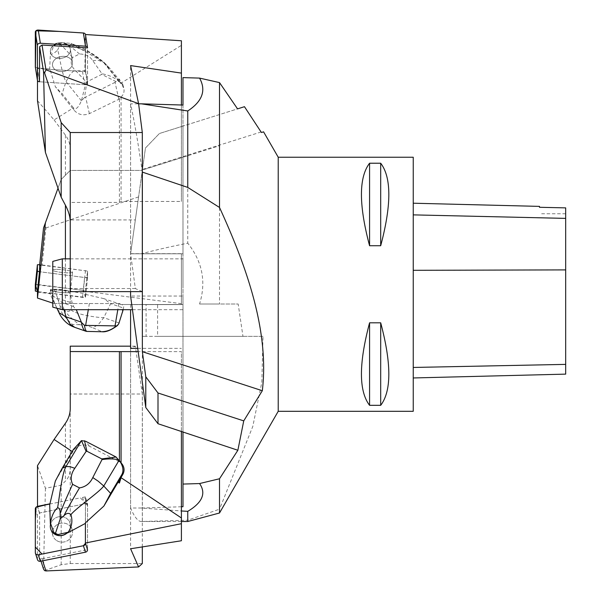 <?xml version="1.0" encoding="UTF-8"?>
<svg xmlns="http://www.w3.org/2000/svg" width="601" height="601" viewBox="0 0 601 601"><rect width="100%" height="100%" fill="white"/><g stroke="black" fill="none" stroke-linecap="round" stroke-linejoin="round"><path stroke-width="0.45" stroke-dasharray="3 2.25" d="M413.24 157.237L413.24 411.302M278.225 411.302L278.225 157.237M369.577 405.322L380.688 405.322C391.536 391.101 391.536 363.597 380.688 322.805L369.577 322.805C358.729 363.597 358.729 391.101 369.577 405.322L369.577 322.805M369.577 245.734L380.688 245.734C391.536 204.949 391.536 177.438 380.688 163.224L369.577 163.224C358.729 177.438 358.729 204.949 369.577 245.734L369.577 163.224M413.24 270.367L413.24 377.961L413.24 203.213L413.24 270.367L565.684 269.947L565.684 374.13M565.684 269.947L565.684 207.878L539.48 207.292L539.48 206.383M380.688 163.224L380.688 245.734M380.688 322.805L380.688 405.322M187.76 155.742L142.354 170.06L130.59 253.78L141.453 253.78C154.615 250.241 170.045 246.71 187.76 243.187L187.76 155.742L219.515 145.727L219.515 304.016L199.555 304.016C206.368 281.952 202.439 261.675 187.76 243.187M187.76 521.51L187.76 520.203L141.34 521.51C137.945 521.458 134.361 516.958 130.59 508.018L141.453 508.018L181.404 510.97M142.309 172.089C138.636 145.938 134.729 123.182 130.59 103.83L138.606 103.83M219.515 512.999L219.515 509.182L187.76 520.203M157.597 304.594L130.59 304.594L182.989 304.594L157.597 304.594L157.597 336.35L242.962 336.35L238.176 304.016L219.515 304.016M261.074 131.987L142.452 169.392L142.354 170.06L219.515 145.727M242.962 336.35L263.013 336.35L261.841 382.168L252.811 426.402L219.515 509.182M142.452 169.392L145.457 148.011L159.423 133.505L182.989 126.075L182.989 253.78L141.453 253.78M244.472 106.693L159.423 133.505L145.457 148.011L130.59 253.78L182.989 253.78L182.989 506.718M182.989 77.612L182.989 126.075L237.553 108.871M182.989 431.856L182.989 296.045L130.59 296.045M157.597 336.35L146.096 336.35L146.096 304.594M182.989 284.273L182.989 258.843L182.989 284.273M182.989 105.047L182.989 296.045M199.555 304.016L238.176 304.016M130.59 304.594L130.59 309.695M44.572 570.589L61.182 564.715L70.249 563.543L70.249 394.008L142.309 394.008L135.353 346.168L130.59 348.355L130.59 508.018M181.404 506.771L141.453 508.018M142.354 521.367L142.354 336.35L146.096 336.35M263.013 336.35L142.354 336.35M130.59 291.635L130.59 103.83M52.783 261.397L52.783 307.141M62.309 309.695L62.309 258.843M57.891 289.937L67.522 291.207A10.082 1.397 6 0 0 56.629 289.757A10.082 1.397 6 0 0 50.311 290.388A10.082 1.397 6 0 0 50.687 290.831L53.82 289.847A8.895 1.232 -174 0 1 57.891 289.937L55.502 291.673L53.82 289.847M119.021 323.27C114.678 328.529 109.006 331.324 101.997 331.662L92.802 327.778L98.218 324.735L103.77 317.674L110.644 303.648L103.868 298.637L121.064 304.504L119.411 303.55L70.249 303.55L70.249 170.414L61.182 179.481L58.012 188.196M103.868 298.637L85.41 294.362L85.41 291.395L181.404 303.663L181.404 304.504L121.064 304.504L122.401 304.504L121.883 307.532L110.644 303.648M181.404 303.663L181.404 253.78L181.404 304.504L122.401 304.504M118.089 303.55L119.411 303.55L121.064 304.504L119.411 303.55L73.848 303.55L73.36 306.45L76.282 309.695M43.535 227.959L44.572 225.112L45.954 227.929L42.032 265.251L39.613 265.289M42.032 265.251L87.551 271.066L87.551 277.872L85.462 297.735L85.462 293.844L67.77 290.711C71.812 296.383 72.871 302.716 70.933 309.718C69.002 312.069 66.711 312.009 64.052 309.545L60.228 306.42L55.502 291.673M45.954 227.929L138.583 196.91L130.59 253.78L181.404 253.78L130.59 253.78L135.353 219.921L70.249 219.921M85.41 291.395L87.551 271.066L39.681 264.65M37.48 292.086L49.921 293.671L55.345 297.555L73.848 303.55M52.783 303.122L54.09 303.55L72.691 303.55M54.09 303.55L70.249 303.55L70.249 170.414L142.309 170.414L138.583 196.91M44.572 225.112L61.182 179.481L70.249 170.414L142.309 170.414L135.353 219.921M85.41 294.362L85.462 293.844M56.028 269.368A10.082 1.397 6 0 0 52.445 270.059A10.082 1.397 6 0 0 62.331 272.501A10.082 1.397 6 0 0 72.503 272.163A10.082 1.397 6 0 0 69.656 270.871A10.082 1.397 6 0 0 56.028 269.368A10.082 1.397 -174 0 1 66.779 270.285A10.082 1.397 -174 0 1 72.503 272.163A10.082 1.397 -174 0 1 62.331 272.501A10.082 1.397 -174 0 1 52.445 270.059A10.082 1.397 -174 0 1 56.028 269.368M87.551 277.872L39.613 271.75L84.606 277.497L87.551 277.459L87.551 271.043L85.462 290.907L85.462 297.322L82.517 297.36L37.525 291.613L85.44 297.367L83.381 290.351L85.462 290.907M59.033 312.723L54.931 303.978L50.371 290.328L49.673 293.168L85.462 297.735M56.937 308.26L49.921 293.671M50.687 290.831L50.582 290.26A10.082 1.397 6 0 0 61.377 292.469A10.082 1.397 6 0 0 70.415 292.026A10.082 1.397 6 0 0 67.567 290.734A10.082 1.397 6 0 0 67.117 290.629L67.522 291.207M73.36 306.45L62.113 302.566L55.345 297.555M122.762 312.137L121.883 307.532M119.148 322.985L103.77 317.674C98.925 317.839 74.9 314.548 70.933 309.718M64.067 309.695L62.113 302.566M67.117 290.629L67.77 290.711M60.228 306.42L60.138 309.455C60.228 311.866 59.371 311.859 57.576 309.417L54.916 303.978M64.052 309.545C66.666 313.97 71.819 319.018 79.505 324.69C85.56 325.487 89.992 326.516 92.802 327.778M79.505 324.69L72.586 324.532C66.305 318.898 62.158 313.872 60.138 309.455M72.586 324.532L72.871 326.576M38.261 284.581L83.389 290.351L35.316 284.626L38.261 284.581L40.342 264.718M53.94 289.231A10.082 1.397 -174 0 1 64.69 290.148A10.082 1.397 -174 0 1 70.415 292.026A10.082 1.397 -174 0 1 60.243 292.364A10.082 1.397 -174 0 1 50.364 289.922A10.082 1.397 -174 0 1 53.94 289.231M181.404 431.338L181.404 351.623L138.162 351.623M55.345 481.048L73.848 450.111C78.01 444.995 83.178 443.681 89.361 446.167L121.064 462.702M121.064 462.935L122.176 464.175M40.973 561.154L39.613 556.954L39.613 512.969L37.525 506.5M61.182 564.715L61.182 485.262L45.421 488.252L37.48 465.655M45.421 488.252L43.535 569.102M42.679 560.808L42.032 558.802L39.613 556.954M42.032 558.802L87.551 549.637L87.551 503.315L85.462 496.847L85.41 522.87M72.135 451.501L72.691 451.869M70.249 563.543L142.309 563.543M70.249 408.244L70.249 468.269C70.212 473.663 68.604 477.945 65.426 481.116L61.182 485.262M142.309 546.918L142.309 394.008M181.404 540.75L181.404 351.623M130.59 348.355L130.59 548.766M70.249 346.168L70.249 394.008M137.719 348.355L181.404 348.355M135.353 346.168L130.59 346.168M119.411 461.786L119.411 460.516M56.028 540.119A10.082 9.496 162.1 0 1 52.88 535.694A10.082 9.496 162.1 0 1 59.559 523.561A10.082 9.496 162.1 0 1 72.075 529.496A10.082 9.496 162.1 0 1 69.656 539.014A10.082 9.496 162.1 0 1 56.028 540.119A10.082 9.496 -17.9 0 0 68.003 540.374A10.082 9.496 -17.9 0 0 72.075 529.496A10.082 9.496 -17.9 0 0 59.559 523.561A10.082 9.496 -17.9 0 0 52.88 535.694A10.082 9.496 -17.9 0 0 56.028 540.119M87.551 503.315L39.613 512.969M49.673 504.059L80.474 497.853L85.462 503.488L85.462 543.176L85.462 499.694A2.524 2.374 -17.9 0 0 82.517 497.44L85.462 496.847M50.687 523.711L50.582 524.448A10.082 9.496 162.1 0 1 59.972 516.605A10.082 9.496 162.1 0 1 69.986 523.028A10.082 9.496 162.1 0 1 67.567 532.554A10.082 9.496 162.1 0 1 67.117 532.982A10.082 9.496 -17.9 0 0 69.986 523.028A10.082 9.496 -17.9 0 0 57.471 517.093A10.082 9.496 -17.9 0 0 50.792 529.226L52.88 535.694L50.792 529.226M37.51 559.719A2.524 2.374 162.1 0 1 37.405 559.028L37.405 515.41A2.524 2.374 162.1 0 1 39.478 512.991L84.606 503.908A2.524 2.374 162.1 0 1 87.551 506.155L87.551 549.637M57.891 43.865L67.522 44.677A10.082 7.558 171 0 0 56.021 43.911A10.082 7.558 171 0 0 50.379 52.047A10.082 7.558 171 0 0 50.687 53.188L53.82 45.924A8.895 6.664 -9 0 1 57.891 43.865L55.502 43.475L53.82 45.924M103.868 62.158L118.089 79.843L119.411 79.016L119.411 81.728L122.401 85.485L121.883 83.193L110.644 69.213L103.868 62.158L91.067 53.369L85.41 50.559L85.447 34.52M181.404 40.77L181.404 45.338L121.064 83.141L119.411 79.016M121.064 83.141L121.064 83.584M181.404 45.338L181.404 201.448L121.064 201.448L119.411 202.432L70.249 202.432L70.249 291.635M85.41 34.512L87.551 48.012L87.551 84.891L39.613 81.766L37.48 68.266L49.921 69.077L55.345 86.709L73.848 109.938C78.01 114.738 83.178 115.97 89.361 113.642L118.855 99.278L121.064 96.979L121.064 201.448M121.064 96.979C123.551 94.665 124.482 91.915 123.866 88.738L122.401 85.485M118.089 79.843L119.411 81.728M37.48 68.266L37.48 80.481M37.48 100.66L54.09 119.937L72.691 108.285M54.09 119.937L65.426 135.135A31.755 26.602 -0 0 1 70.249 149.228L70.249 221.934M181.404 105.002L181.404 201.448M142.309 291.635L135.353 288.548L130.59 253.675L130.59 65.584M70.249 149.228L70.249 202.432M130.59 253.675L181.404 253.675M135.353 288.548L70.249 288.548M119.411 98.985L119.411 202.432M85.41 50.559L67.77 44.744C71.812 44.624 72.871 44.151 70.933 43.332L79.445 46.818C89.331 51.1 99.683 58.342 103.132 61.895L70.933 43.332L60.228 42.603L55.502 43.475M87.551 84.891L85.462 71.707L85.462 50.604M56.028 58.59A10.082 7.558 171 0 0 52.52 65.547A10.082 7.558 171 0 0 63.661 71.429A10.082 7.558 171 0 0 72.436 62.391A10.082 7.558 171 0 0 69.656 58.169A10.082 7.558 171 0 0 56.028 58.59A10.082 7.558 -9 0 1 66.17 56.652A10.082 7.558 -9 0 1 72.436 62.391A10.082 7.558 -9 0 1 63.661 71.429A10.082 7.558 -9 0 1 52.52 65.547A10.082 7.558 -9 0 1 56.028 58.59M118.855 99.278L115.039 82.352L116.068 81.646L119.021 81.556C114.678 77.657 109.006 75.072 101.997 73.788L92.802 60.693C89.992 56.351 85.56 54.12 79.505 53.985L72.586 57.478C70.219 61.873 70.956 65.982 74.817 69.799L70.069 74.456L66.012 81.653C61.828 74.96 58.996 52.099 57.576 50.093C53.737 53.827 51.333 54.976 50.371 53.542L49.673 69.37L85.462 71.707M50.687 53.188L50.582 53.053A10.082 7.558 171 0 0 62.038 58.162A10.082 7.558 171 0 0 70.347 49.207A10.082 7.558 171 0 0 67.567 44.985A10.082 7.558 171 0 0 67.117 44.684L67.522 44.677M115.039 82.352L84.501 97.61L86.905 81.871L86.116 81.819L74.817 69.799M73.848 109.938L73.36 107.744C75.711 110.163 78.385 107.842 81.383 100.765L84.501 97.61M73.36 107.744L62.113 93.764L55.345 86.709M119.021 81.556L122.965 84.749L121.883 83.193M92.802 60.693L98.218 60.22L103.77 62.549L110.644 69.213M119.148 81.668L103.132 61.895M81.383 100.765L66.012 81.653L62.113 93.764M67.117 44.684L67.77 44.744M60.228 42.603L60.138 44.669L57.576 50.093M50.371 53.542L50.582 53.053M116.068 81.646L101.727 74.374L86.905 81.871M79.505 53.985C71.819 47.321 66.666 43.557 64.052 42.686M72.586 57.478C66.305 50.108 62.158 45.834 60.138 44.669M86.116 81.819L81.481 100.54M101.727 74.374L101.997 73.788M39.613 81.766L84.606 84.696A2.524 1.893 171 0 0 87.551 82.63L87.551 48.012M87.551 47.907L85.462 34.723L85.462 69.438A2.524 1.893 -9 0 1 82.517 71.511L37.39 68.574A2.524 1.893 -9 0 1 35.384 67.282L47.156 69.205L72.368 70.85L84.801 70.768L85.462 41.77L83.389 32.995M53.94 45.398A10.082 7.558 -9 0 1 64.082 43.467A10.082 7.558 -9 0 1 70.347 49.207A10.082 7.558 -9 0 1 61.572 58.244A10.082 7.558 -9 0 1 50.431 52.355A10.082 7.558 -9 0 1 53.94 45.398M565.684 364.326L413.24 367.406M565.684 218.486L413.24 214.978M65.426 303.55L65.426 258.843M65.426 135.135L65.426 175.244M118.855 303.55L117.804 309.695M89.361 303.55L88.309 309.695M82.517 297.36L84.606 277.497M85.477 270.488L83.389 290.351M87.551 277.459L85.462 297.322L87.551 277.459M65.426 423.262L65.426 481.116M118.855 461.47L115.039 456.422M89.361 446.167L85.658 441.262M73.848 450.111L73.36 449.458M82.517 497.44L84.606 503.908M39.478 512.991L37.39 506.53M37.405 559.028L35.316 552.567M35.316 508.949L37.405 515.41M87.551 506.155L85.462 499.694M89.361 113.642L85.658 97.212M82.517 71.511L84.606 84.696M39.478 81.759L37.39 68.574M87.551 82.63L85.462 69.438M565.684 213.768L539.48 213.768M141.34 521.51L181.404 521.51M132.453 309.695L182.989 309.695M70.249 258.843L182.989 258.843M50.364 289.922L50.311 290.388M72.503 272.163L70.415 292.026L72.503 272.163M123.182 309.695L124.069 304.504M72.075 529.496L69.986 523.028L72.075 529.496M87.438 505.464L85.35 499.003M72.436 62.391L70.347 49.207L72.436 62.391M122.965 84.749L123.866 88.738M91.059 53.391L103.019 61.79"/><path stroke-width="0.9" d="M278.225 411.302L413.24 411.302L413.24 157.237L278.225 157.237L278.225 411.302L219.515 512.999L187.76 521.51L187.76 511.346L181.404 510.97M369.577 163.224L380.688 163.224C391.536 177.438 391.536 204.949 380.688 245.734L369.577 245.734C358.729 204.949 358.729 177.438 369.577 163.224L369.577 245.734M369.577 322.805L380.688 322.805C391.536 363.597 391.536 391.101 380.688 405.322L369.577 405.322C358.729 391.101 358.729 363.597 369.577 322.805L369.577 405.322M413.24 377.961L565.684 374.13L565.684 207.878L539.48 207.285L539.48 206.383L413.24 203.213M380.688 405.322L380.688 322.805M380.688 245.734L380.688 163.224M278.225 157.237L263.569 131.837L261.503 132.49L261.074 131.987L244.472 106.693L237.553 108.871L219.515 82.592L199.555 78.1C206.353 90.368 202.424 101.321 187.76 110.967L187.76 187.414L142.309 172.089M187.76 110.967L141.453 103.83L138.606 103.83M237.868 450.262L158.003 423.728L158.003 392.994L243.743 420.88L237.868 450.262L219.515 478.764L219.515 512.999M219.515 478.764L199.555 483.557C206.353 493.308 202.424 502.571 187.76 511.346M219.515 82.592L219.515 207.465L187.76 187.414M243.743 420.88L262.321 390.718C269.383 331.429 247.041 267.58 219.515 207.465M158.003 423.728L145.78 407.531L130.59 296.045L130.59 291.635M182.989 432.412L182.989 506.718L181.404 506.771M199.555 78.1L182.989 77.612L182.989 105.047L141.453 103.83M130.59 309.695L130.59 348.355L137.719 348.355M199.555 483.557L182.989 484.068M142.354 172.449L142.354 351.69L145.78 376.797L145.78 407.531M262.321 390.718L142.354 351.69M158.003 392.994L145.78 376.797M62.309 309.695L52.783 307.141L52.783 261.397L62.309 258.843L62.309 309.695L132.453 309.695M58.012 188.196L43.535 227.959L39.613 265.289L39.613 271.75L37.48 292.086L37.48 298.066L52.783 303.122M45.421 222.791L37.48 298.066M117.804 309.695L115.039 325.9L84.501 325.359C85.004 329.04 85.8 331.061 86.905 331.414L86.116 331.309C83.885 330.76 82.337 327.8 81.481 322.429L84.501 325.359M76.282 309.695L81.481 322.429M115.039 325.9L117.037 325.87L118.773 323.781L123.182 309.695M72.871 326.576L74.817 327.372L70.069 324.112L66.012 316.832L59.033 312.723L56.937 308.26M81.383 322.144L66.012 316.832L64.067 309.695M116.068 326.058C111.966 329.641 107.188 331.534 101.727 331.744L86.905 331.414M85.92 331.241L74.817 327.372M84.087 330.603L86.116 331.309M39.681 264.65L37.405 264.756L37.405 271.179L39.613 271.75M37.525 291.613L35.316 291.042L35.316 284.619L37.525 291.613M57.891 534.567L67.522 532.396A10.082 9.496 162.1 0 1 50.747 529.075A10.082 9.496 162.1 0 1 50.687 523.711L53.82 532.471A8.895 8.376 -17.9 0 0 57.891 534.567L53.82 532.471M103.868 506.087L118.089 482.175L119.411 483.061L119.411 480.169L122.401 475.181L121.883 474.497L110.644 493.398L103.868 506.087L85.41 522.87L85.41 543.026L181.404 523.696L181.404 517.964L121.064 477.682L119.411 483.061M121.064 477.682L121.064 477.209M181.404 517.964L181.404 431.338M138.162 351.623L70.249 351.562L70.249 346.168L130.59 346.168M121.064 462.702L121.064 351.623M121.883 474.497C123.919 470.508 123.002 465.73 119.148 460.163L119.021 459.99C114.678 458.713 109.006 458.578 101.997 459.6L92.802 477.555C89.992 483.482 85.56 486.93 79.505 487.899L72.586 484.331C70.219 479.02 70.956 473.671 74.817 468.277L70.069 466.684L66.012 466.534L62.143 468.352L73.36 449.458L81.481 440.623L85.658 441.262L116.068 457.015L122.176 464.175C124.602 467.713 124.677 471.379 122.401 475.181M118.089 482.175L119.411 480.169M42.679 560.808L45.954 570.95L44.572 570.589L43.535 569.102L40.973 561.154M72.135 451.501L54.09 439.459L37.48 465.655L37.525 506.5M45.954 570.95L138.583 566.953L130.59 548.766L181.404 540.75L181.404 523.696M85.41 543.026L87.551 549.772A2.524 2.374 162.1 0 1 85.477 552.191L40.342 561.281A2.524 2.374 162.1 0 1 37.51 559.719L35.421 553.258A2.524 2.374 -17.9 0 0 38.261 554.821L83.389 545.731A2.524 2.374 -17.9 0 0 85.462 543.312L83.381 545.731L42.032 554.054L35.316 547.038L35.316 520.398L36.06 507.229L49.921 503.841L55.345 481.048L62.113 468.359M37.48 506.35L49.921 503.841M142.309 546.918L142.309 563.543L138.583 566.953M54.09 439.459L65.426 423.262A31.755 28.345 -0 0 0 70.249 408.244L70.249 351.562M119.411 460.516L119.411 351.562M50.747 529.075L50.792 529.226A10.082 9.496 -17.9 0 0 53.94 533.658A10.082 9.496 -17.9 0 0 67.117 532.982L67.522 532.396M92.802 477.555L98.218 481.206L103.77 486.014L110.644 493.398M119.148 460.163L103.77 486.014C98.925 492.625 74.9 508.949 70.933 514.704C69.002 512.698 66.711 512.991 64.052 515.575L60.228 518.896L55.502 533.192M85.462 523.358L67.77 532.832C71.812 527.107 72.871 521.067 70.933 514.704M81.383 440.683L66.012 466.534C61.828 473.535 58.996 500.708 57.576 507.815C53.737 511.196 51.333 516.544 50.371 523.862L49.673 504.059L37.39 506.53A2.524 2.374 -17.9 0 0 35.316 508.949L35.316 552.567A2.524 2.374 -17.9 0 0 35.421 553.258M67.117 532.982L67.77 532.832M60.228 518.896L60.138 513.554C60.228 509.656 59.371 507.747 57.576 507.815M50.371 523.862L50.529 524.305M84.501 440.728L86.905 451.238L86.116 451.404L74.817 468.277M116.068 457.015L101.727 458.886L86.905 451.238M79.505 487.899C71.819 500.851 66.666 510.076 64.052 515.575M72.586 484.331C66.305 498.011 62.158 507.755 60.138 513.554M86.116 451.404L81.481 440.623M101.727 458.886L101.997 459.6M85.447 34.52L181.404 40.77L181.404 73.104L130.59 65.584L138.583 103.642L45.954 69.821L42.032 45.045L39.613 46.75L39.478 81.759A2.524 1.893 171 0 1 37.42 80.249L35.331 67.064A2.524 1.893 -9 0 1 35.316 66.846L35.316 32.123A2.524 1.893 -9 0 1 38.261 30.05L83.389 32.995A2.524 1.893 -9 0 1 85.447 34.497A2.524 1.893 -9 0 1 85.462 34.723M138.583 103.642L142.309 132.52L70.249 132.52L61.182 122.634L61.182 197.196L45.421 152.421L43.535 71.527L39.613 46.75M37.48 80.481L37.48 100.66L45.421 152.421M43.535 71.527L44.572 72.894L61.182 122.634M45.954 69.821L44.572 72.894M42.032 45.045L87.551 47.907A2.524 1.893 171 0 0 87.528 47.682A2.524 1.893 171 0 0 85.477 46.179L40.342 43.234A2.524 1.893 171 0 0 37.405 45.308L37.405 80.031A2.524 1.893 171 0 0 37.42 80.249M70.249 132.52L70.249 221.934C70.212 216.841 68.604 211.259 65.426 205.204L61.182 197.196M70.249 221.934L70.249 291.635L142.309 291.635L142.309 132.52M181.404 73.104L181.404 105.002M85.477 46.179L83.389 32.995L59.597 31.44L35.97 30.794L35.384 67.282A2.524 1.893 -9 0 1 35.331 67.064M565.684 364.379L413.24 367.459M565.684 269.894L413.24 270.315M565.684 218.381L413.24 214.873M65.426 258.843L65.426 205.204M88.309 309.695L85.658 325.246M39.478 271.735L37.39 291.598M37.405 264.763L35.316 284.626L37.405 264.756M35.316 291.042L37.405 271.179M85.477 552.191L83.389 545.731M38.261 554.821L40.342 561.281M85.462 543.312L87.551 549.772M37.405 45.308L35.316 32.123M35.316 66.846L37.405 80.031M38.261 30.05L40.342 43.234M181.404 521.51L187.76 521.51M62.309 258.843L70.249 258.843M73.675 326.929C65.148 323.834 60.28 315.871 58.86 312.325M117.683 325.359C111.29 330.144 106.039 332.27 101.93 331.744M87.528 47.682L85.447 34.497"/></g></svg>
